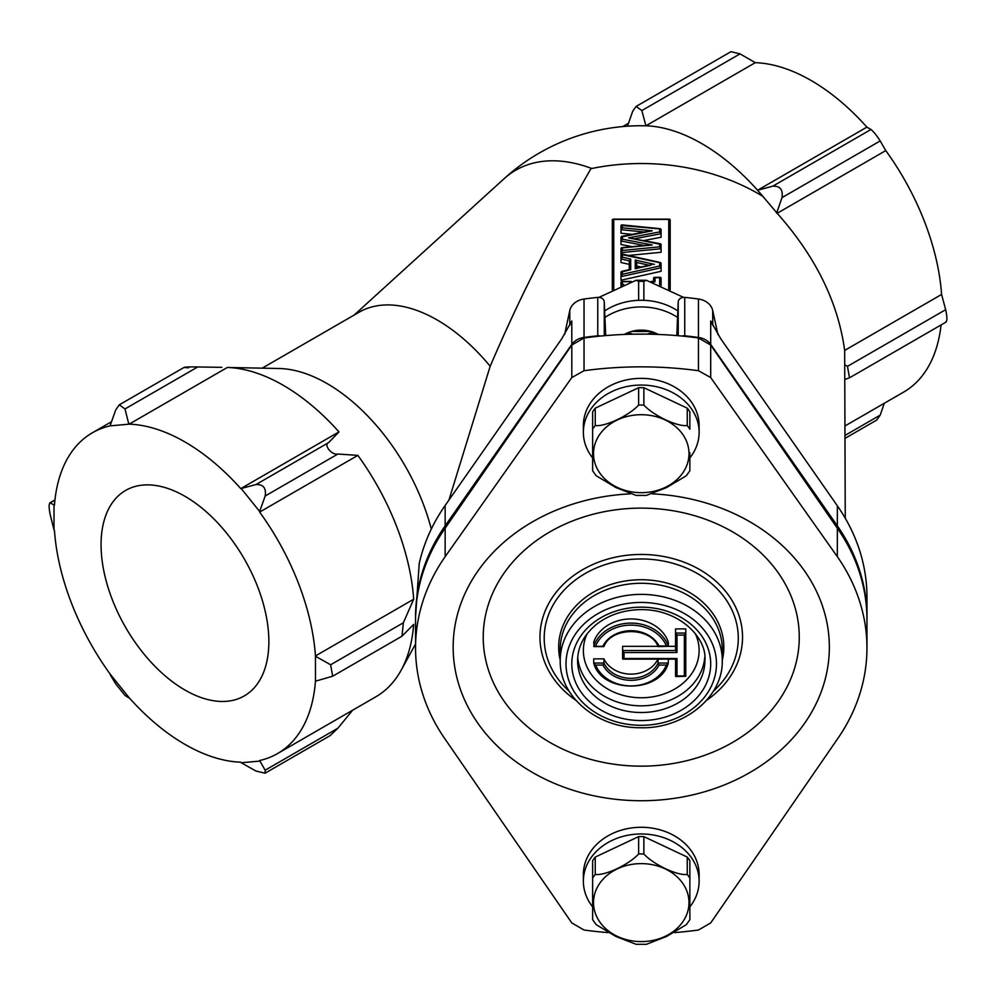 <?xml version="1.0" encoding="UTF-8"?>
<svg xmlns="http://www.w3.org/2000/svg" width="996" height="996" viewBox="0 0 996 996"><rect width="100%" height="100%" fill="white"/><g stroke="black" fill="none" stroke-linecap="round" stroke-linejoin="round"><path stroke-width="1.49" d="M624.044 652.517L622.6 650.5L675.549 650.5L676.994 652.517L624.044 652.517L624.044 658.505L676.994 658.505L676.994 675.948L675.549 676.296L675.549 659.128L675.549 672.126M676.994 658.505L675.549 658.854M675.549 650.5L675.549 633.058L676.994 635.075L676.994 652.517M624.044 658.505L622.6 658.854L622.6 646.329L658.032 646.329M607.971 932.592A347.243 283.524 -0 0 1 584.03 930.015L571.804 922.931L445.15 739.181A225.706 184.285 -0 0 1 415.544 647.923L415.544 619.475A225.706 184.285 -0 0 1 445.15 528.216L571.804 345.039L584.03 337.98A347.243 283.524 -0 0 1 698.47 337.98L710.696 345.039L837.337 528.216A225.706 184.285 -0 0 1 866.956 619.475L866.956 647.923A225.706 184.285 -0 0 1 837.337 739.181L710.696 922.931L698.47 930.015A347.243 283.524 -0 0 1 674.529 932.592M722.274 660.522L722.274 649.442A81.025 66.159 -0 0 0 641.25 583.283A81.025 66.159 -0 0 0 560.225 649.442L560.225 660.522A81.025 66.159 -0 0 1 641.25 594.375A81.025 66.159 -0 0 1 722.274 660.522C723.308 697.461 683.119 729.408 639.656 727.727C597.314 727.939 559.266 696.478 560.225 660.522M652.318 493.854A188.095 153.571 0 0 1 829.344 647.163A188.095 153.571 0 0 1 641.25 800.734A188.095 153.571 0 0 1 453.155 647.163A188.095 153.571 0 0 1 630.182 493.854M799.265 637.141A158.015 129.019 0 0 1 641.25 766.161A158.015 129.019 0 0 1 483.234 637.141A158.015 129.019 0 0 1 641.25 508.122A158.015 129.019 0 0 1 799.265 637.141M657.958 659.128A28.934 23.63 -0 0 1 630.841 674.13A28.934 23.63 -0 0 1 603.95 658.854L593.716 658.854L593.753 663.212C601.808 693.639 660.236 693.639 668.279 663.212L668.316 659.128M685.783 628.887L675.549 628.887L675.549 633.058L685.783 633.058L685.783 628.887M675.549 646.329L668.316 646.329L668.316 642.146A38.682 31.573 180 0 0 631.016 618.927A38.682 31.573 180 0 0 593.716 642.146L594.064 646.591L603.763 646.591M415.544 647.923A225.706 184.285 -0 0 1 445.15 556.664L571.804 377.559L584.03 370.724A347.243 283.524 -0 0 1 698.47 370.724L710.696 377.559L710.696 345.039M866.956 647.923A225.706 184.285 -0 0 0 837.337 556.664L710.696 377.559M685.783 676.296L684.339 675.948L684.339 635.075L685.783 633.058L685.783 676.296L675.823 676.558M659.066 665.054A30.378 24.813 -0 0 1 631.016 680.33A30.378 24.813 -0 0 1 602.966 665.054L603.95 663.037A28.934 23.63 180 0 0 631.016 678.313A28.934 23.63 180 0 0 658.082 663.037L668.316 663.037L666.374 665.054L659.066 665.054L658.082 663.037L658.082 659.128M602.966 665.054L595.67 665.054L593.716 663.037L603.95 663.037L603.95 658.854M658.269 646.591L668.316 646.329A38.682 31.573 -0 0 0 631.016 623.098A38.682 31.573 -0 0 0 593.716 646.329L603.95 646.329M602.966 645.981A30.378 24.813 -0 0 1 631.016 630.705A30.378 24.813 -0 0 1 659.066 645.981L658.082 646.329M668.316 646.329L666.374 645.981A37.226 30.403 180 0 0 631.016 625.115A37.226 30.403 180 0 0 595.67 645.981M837.337 505.794L837.337 525.838A225.706 184.285 0 0 1 866.956 617.097L866.956 597.04A225.706 184.285 0 0 0 837.337 505.794L720.693 338.69L710.696 321.023L710.696 344.404A17.368 14.181 180 0 0 698.47 337.445A347.243 283.524 180 0 0 684.738 335.801A5.789 4.731 180 0 0 681.974 336.063M262.172 368.159L359.033 312.246A156.26 90.213 60 0 1 437.157 319.977A156.26 90.213 60 0 1 490.181 366.242L448.91 500.154M845.255 518.194L844.67 350.405C838.072 302.211 815.575 256.507 777.179 213.293L762.861 196.349A204.006 166.569 0 0 0 590.914 168.673L558.756 225.021C535.325 267.314 512.467 314.387 490.181 366.242M354.14 315.072L504.001 178.794A200.906 115.997 60 0 1 591.761 168.498M184.957 690.041A118.636 68.5 60 0 1 107.456 585.499A118.636 68.5 60 0 1 125.633 490.43A118.636 68.5 60 0 1 184.957 496.307A118.636 68.5 60 0 1 262.471 600.849A118.636 68.5 60 0 1 244.281 695.918A118.636 68.5 60 0 1 184.957 690.041M415.544 618.279A225.706 184.285 0 0 1 415.544 617.097L419.204 563.674A225.706 184.285 180 0 1 445.15 505.482L445.15 525.838A225.706 184.285 0 0 0 415.544 617.097M504.001 178.794A204.006 204.006 0 0 1 644.487 125.757A185.194 106.921 60 0 1 645.931 125.795A185.194 106.921 60 0 1 701.744 143.598A185.194 106.921 60 0 1 757.57 190.248L866.894 127.127L870.977 129.48C873.741 131.821 876.816 135.63 880.19 140.934L885.768 150.595A185.194 106.921 60 0 1 941.581 294.455L945.665 309.694C947.321 317.351 947.321 321.447 945.665 321.969M627.505 126.193L632.647 111.378L636.095 106.448L641.847 110.556L645.931 125.795L755.267 62.673A185.194 106.921 60 0 1 811.08 80.477A185.194 106.921 60 0 1 866.894 127.127M415.544 644.063L401.127 670.258A185.194 106.921 60 0 0 413.676 624.392L401.986 636.195L403.368 622.774L413.676 599.231A185.194 106.921 60 0 0 357.863 455.384L337.893 454.027C331.905 455.595 323.065 444.602 328.692 442.573L338.989 431.903A185.194 106.921 60 0 0 283.175 385.253A185.194 106.921 60 0 0 227.362 367.462L129.144 424.159A185.194 106.921 60 0 1 184.957 441.963A185.194 106.921 60 0 1 240.771 488.613L255.947 484.566C263.317 484.243 266.393 488.065 265.16 496.02L259.645 511.483L241.231 488.575M227.362 367.462L279.054 368.508A156.26 90.213 60 0 1 327.049 383.547A156.26 90.213 60 0 1 431.305 529.075M401.127 670.258A185.194 106.921 60 0 1 375.766 696.851L277.56 753.561A185.194 106.921 60 0 1 259.645 760.508L265.16 770.207L265.073 773.195L255.947 771.029L241.231 762.749L259.645 761.106M265.073 773.195L330.162 735.608L337.893 728.213L352.646 710.198M670.183 219.767L668.739 219.419L670.183 219.767L670.183 289.861L670.183 224.996M661.095 232.927L661.095 237.247L643.852 240.546M661.095 248.029L661.095 252.274L628.488 255.449M644.238 245.489L620.994 240.97L622.438 239.189L652.218 244.979L622.438 247.904L622.438 250.457L620.994 251.926M632.136 246.684L620.994 244.518L620.994 237.085L622.438 236.5L622.438 239.189M632.161 234.346L620.994 233.226L620.994 228.931M661.095 266.828L661.095 271.31L620.994 280.212L620.994 275.631M629.26 264.376L620.994 262.496L620.994 257.914M620.994 282.055L622.438 281.706L620.994 282.055L620.994 285.603M221.809 367.337L197.731 366.964C188.057 366.653 179.218 367.437 188.53 367.785M941.083 324.957A185.194 106.921 60 0 1 903.683 392.075L845.255 425.802M277.56 753.561A185.194 106.921 60 0 0 315.458 681.102L315.458 655.941A185.194 106.921 60 0 0 259.645 512.081L259.645 511.483M129.144 424.159L110.27 425.852A185.194 106.921 60 0 0 92.367 432.787L111.527 421.719M54.008 505.296L54.008 529.847L50.31 515.206C48.742 507.499 48.742 503.416 50.31 502.93L54.456 505.258A185.194 106.921 60 0 1 92.367 432.787M54.008 529.847L54.456 530.407A185.194 106.921 60 0 0 110.27 674.267L129.144 697.735A185.194 106.921 60 0 0 240.771 762.189L241.231 762.749M315.906 656.501L330.635 664.78L332.664 676.222L315.906 681.052M413.676 599.231L315.458 655.941M357.863 455.384L259.645 512.081M338.989 431.903L240.771 488.613M128.696 697.785L124.998 695.42L115.785 683.966L110.27 674.877M54.954 499.905L49.8 502.88L54.917 500.278M110.27 425.242L115.785 409.779L119.296 404.824L124.998 408.958L128.696 423.599M844.67 350.405L941.581 294.455M777.179 213.293L885.768 150.595M645.931 125.795L638.635 125.745M770.319 205.126L757.57 190.248A185.194 106.921 60 0 1 762.861 196.349M866.956 617.097A225.706 184.285 0 0 1 866.956 618.279M837.337 525.838L710.696 344.404M600.526 336.063A5.789 4.731 180 0 0 597.762 335.801A347.243 283.524 180 0 0 584.03 337.445A17.368 14.181 180 0 0 571.804 344.404L445.15 525.838M717.879 334.457L712.713 310.54A17.368 14.181 180 0 0 698.47 299.024A347.243 283.524 180 0 0 684.738 297.381A5.789 4.731 180 0 0 678.226 301.9L676.794 335.602M569.961 324.858A17.368 14.181 -0 0 1 571.804 321.023L561.806 338.69L445.15 505.482M605.705 335.602L604.261 301.9A5.789 4.731 180 0 0 597.762 297.381A347.243 283.524 180 0 0 584.03 299.024A17.368 14.181 180 0 0 569.787 310.54L564.62 334.457M757.57 190.248L772.809 186.165C780.092 185.891 783.167 189.701 782.009 197.619L776.606 213.206M636.095 106.448L730.964 51.68L740.028 53.871L755.267 62.673M884.299 403.268L880.19 415.12L876.741 420.051L845.255 438.228M845.069 364.972L847.484 366.366L849.488 377.833L845.255 379.252M612.316 289.861L612.316 219.767L613.76 219.419L612.316 219.767M653.563 281.445L653.563 277.946L655.007 277.598L655.007 281.706L651.969 281.706M661.095 277.946L659.651 277.598L661.095 277.946L661.095 285.566M629.26 269.692L629.26 260.84L620.994 258.948L620.994 254.366L622.438 254.403L622.438 257.205L630.705 259.084L630.705 269.679L620.994 272.095L620.994 276.664L622.438 274.274L659.651 266.007L661.095 267.762L620.994 276.664M661.095 263.293L659.651 262.683L661.095 263.293L661.095 267.762M641.212 267.028L636.693 266.019M650.6 265.235L635.249 268.659L635.249 260.068L636.693 262.471L636.693 268.036M644.288 232.018L620.994 229.69L620.994 225.395L622.438 225.196L622.438 227.798L652.218 230.786L620.994 237.085M622.438 250.457L659.651 246.834L659.651 243.896L661.095 244.481L661.095 248.726L620.994 252.635L620.994 256.171M620.994 252.635L620.994 248.378L622.438 247.904L620.994 248.378M661.095 229.391L659.651 228.906L661.095 229.391L661.095 233.699L634.664 238.754M630.53 281.706L622.438 281.706L622.438 284.507L620.994 286.524M653.563 282.055L655.007 281.706L653.563 282.055M653.563 277.946L659.651 277.598L659.651 284.906M635.249 268.659L636.693 268.621L635.249 268.659M629.26 260.84L630.705 259.084M620.994 258.948L622.438 257.205M622.438 274.274L622.438 271.485L620.994 272.095M620.994 254.366L659.651 262.683L659.651 266.007M652.218 244.979L646.628 245.539M646.553 231.869L652.218 230.786M659.651 246.834L661.095 248.726M620.994 229.69L622.438 227.798M660.51 243.771L628.551 237.87L661.095 244.481M620.994 225.395L659.651 228.906L659.651 231.919L661.095 233.699M631.29 238.106L632.933 238.716M583.37 881.223A57.868 47.26 -0 0 1 641.25 833.963A57.868 47.26 -0 0 1 699.117 881.223L699.117 874.538A57.868 47.26 -0 0 0 641.25 827.278A57.868 47.26 -0 0 0 583.37 874.538L583.37 881.223A57.868 47.26 -0 0 0 592.632 906.858M592.632 919.047L592.632 860.768A54.693 44.658 -0 0 1 595.247 857.07L595.247 874.438C605.082 875.858 628.912 864.59 638.635 853.995L638.635 836.615A54.693 44.658 -0 0 1 643.864 836.615L643.864 853.995C653.712 864.677 677.492 875.87 687.252 874.438L687.252 857.07A54.693 44.658 -0 0 1 689.867 860.768L689.867 919.047M689.867 919.669L686.331 924.649L666.548 936.477L646.367 944.32L636.133 944.32L615.914 936.464L596.168 924.649L592.632 919.669M699.117 881.223A57.868 47.26 -0 0 1 689.867 906.858M638.635 836.615L595.247 857.07M687.252 857.07L643.864 836.615M689.867 901.666L689.867 878.136A54.693 44.658 -0 0 0 687.252 874.438M595.247 874.438A54.693 44.658 -0 0 0 592.632 878.136L592.632 901.666M677.566 317.413A57.868 47.26 180 0 0 604.933 317.413M677.84 310.926A57.868 47.26 180 0 0 604.647 310.926M599.019 297.356L636.12 280.274L638.635 281.407L638.635 300.319M643.864 300.319L643.864 281.407L646.367 280.274L683.48 297.356M658.132 334.444A29.519 24.103 180 0 0 624.368 334.444M646.79 334.146L632.908 334.195M699.117 432.301A57.868 47.26 180 0 0 641.25 385.054A57.868 47.26 180 0 0 583.37 432.301L583.37 425.628A57.868 47.26 180 0 1 641.25 378.368A57.868 47.26 180 0 1 699.117 425.628L699.117 432.301A57.868 47.26 180 0 1 689.867 457.936M689.867 470.137L689.867 452.757M687.252 425.529A54.693 44.658 180 0 1 689.867 429.226L689.867 411.858A54.693 44.658 180 0 0 687.252 408.161L687.252 425.529C677.417 426.935 653.588 415.668 643.864 405.073A54.693 44.658 180 0 0 638.635 405.073C628.787 415.755 605.008 426.948 595.247 425.529A54.693 44.658 180 0 0 592.632 429.226L592.632 470.137M592.632 470.759L596.168 475.727L615.951 487.567L636.133 495.41L646.367 495.41L666.585 487.554L686.331 475.739L689.867 470.759M595.247 425.529L595.247 408.161A54.693 44.658 180 0 0 592.632 411.858L592.632 429.226M595.247 408.161L638.635 387.705A54.693 44.658 180 0 1 643.864 387.705L643.864 405.073M638.635 387.705L638.635 405.073M583.37 432.301A57.868 47.26 180 0 0 592.632 457.936M592.632 452.757L592.632 411.858M643.864 387.705L687.252 408.161M626.721 333.237L628.638 334.295M651.633 334.233L654.472 332.664M628.414 332.515L632.784 334.195M647.35 334.158L652.741 332.004M695.37 633.767A57.868 47.26 -0 0 1 699.117 650.5A57.868 47.26 -0 0 1 641.25 697.76A57.868 47.26 -0 0 1 583.37 650.5A57.868 47.26 -0 0 1 587.13 633.767M704.77 657.223A63.657 51.979 -0 0 1 641.25 705.828A63.657 51.979 -0 0 1 577.717 657.223M704.907 660.522A63.657 51.979 -0 0 1 641.25 712.514A63.657 51.979 -0 0 1 577.593 660.522C577.792 646.392 584.279 634.203 597.027 623.944C609.34 614.644 623.994 609.876 641.001 609.614C679.646 609.241 707.148 638.062 704.907 660.522M571.804 663.871A69.446 56.71 -0 0 1 641.25 607.162A69.446 56.71 -0 0 1 710.696 663.871A69.446 56.71 -0 0 1 641.25 720.569A69.446 56.71 -0 0 1 571.804 663.871M566.014 663.871A75.235 61.428 -0 0 1 641.25 602.443A75.235 61.428 -0 0 1 716.485 663.871A75.235 61.428 -0 0 1 641.25 725.3A75.235 61.428 -0 0 1 566.014 663.871M560.225 660.186A82.581 67.429 -0 0 1 558.669 647.163A82.581 67.429 -0 0 1 641.25 579.734A82.581 67.429 -0 0 1 723.831 647.163A82.581 67.429 -0 0 1 722.274 660.186M569.164 691.249A97.048 79.232 -0 0 1 544.202 638.199A97.048 79.232 -0 0 1 641.25 558.968A97.048 79.232 -0 0 1 738.297 638.199A97.048 79.232 -0 0 1 713.335 691.249M575.925 700.337A101.281 82.693 -0 0 1 539.969 637.141A101.281 82.693 -0 0 1 641.25 554.448A101.281 82.693 -0 0 1 742.53 637.141A101.281 82.693 -0 0 1 706.575 700.337M698.47 370.724L698.47 337.98M584.03 370.724L584.03 337.98M837.337 556.664L837.337 528.216M445.15 556.664L445.15 528.216M571.804 377.559L571.804 345.039M676.994 675.948L684.339 675.948M684.339 635.075L676.994 635.075M595.67 665.054A37.226 30.403 180 0 0 631.016 685.908A37.226 30.403 180 0 0 666.374 665.054M659.066 645.981L666.374 645.981M668.739 289.164L668.739 219.419L613.76 219.419L613.76 289.164M403.368 622.774L330.635 664.78M328.692 442.573L255.947 484.566M337.893 454.027L265.16 496.02M337.893 728.213L265.16 770.207M197.731 366.964L124.998 408.958M698.47 299.024L698.47 337.445M684.738 297.381L684.738 335.801M710.696 321.023A17.368 14.181 -0 0 1 712.538 324.858M712.713 310.54L712.713 325.219M571.804 321.023L571.804 344.404M569.787 310.54L569.787 325.219M584.03 299.024L584.03 337.445M597.762 297.381L597.762 335.801M604.261 301.9L604.261 335.727M678.226 301.9L678.226 335.727M782.009 197.619L880.19 140.934M772.809 186.165L870.977 129.48M641.847 110.556L740.028 53.871M845.255 435.289L880.19 415.12M847.484 366.366L945.665 309.694M631.539 331.456L649.342 331.456M622.438 284.507L623.757 284.507M635.249 260.068L654.459 264.376M649.143 265.26L636.693 262.471M628.551 237.87L659.651 231.919M593.504 902.6A47.746 38.981 -0 0 1 641.25 863.619A47.746 38.981 -0 0 1 688.995 902.6A47.746 38.981 -0 0 1 641.25 941.594A47.746 38.981 -0 0 1 593.504 902.6M638.635 853.995A54.693 44.658 -0 0 1 643.864 853.995M643.864 281.407A54.693 44.658 180 0 0 638.635 281.407M688.995 453.69A47.746 38.981 180 0 0 641.25 414.71A47.746 38.981 180 0 0 593.504 453.69A47.746 38.981 180 0 0 641.25 492.671A47.746 38.981 180 0 0 688.995 453.69M675.823 659.128L622.861 659.128M603.925 646.491C611.395 626.683 650.637 626.671 658.119 646.491M401.986 636.195L332.664 676.222M184.385 367.238L119.296 404.824M622.749 126.579L628.538 123.23M849.488 377.833L946.2 321.994M654.173 281.445L651.21 281.445M631.29 281.445L621.604 281.445M660.485 277.336L654.173 277.336M652.044 264.612L636.12 268.161M629.833 269.567L621.566 271.373M660.522 262.571L621.566 253.905M648.77 245.053L621.591 247.718M648.695 231.172L621.579 236.376M660.485 228.719L621.591 224.847M612.926 219.157L669.573 219.157M636.12 280.274L646.367 280.274"/></g></svg>
